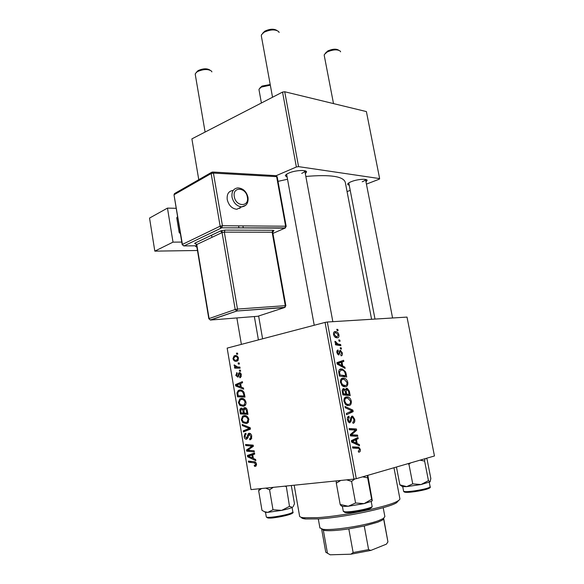 <?xml version="1.0" encoding="UTF-8"?>
<svg xmlns="http://www.w3.org/2000/svg" width="584" height="584" viewBox="0 0 584 584"><rect width="100%" height="100%" fill="white"/><g stroke="black" fill="none" stroke-linecap="round" stroke-linejoin="round"><path stroke-width="0.88" d="M349.261 185.391L347.619 184.245C347.779 183.442 349.035 182.573 351.386 181.624C357.174 179.244 367.044 178.463 367.154 180.361L366 181.916M362.182 181.792C364.314 180.945 365.423 180.157 365.511 179.441L392.579 317.988M287.16 177.193L285.357 175.74C285.525 174.893 286.693 173.995 288.861 173.047C294.978 170.28 306.469 169.579 306.578 171.93L305.337 173.725M301.702 173.382C303.738 172.499 304.775 171.667 304.804 170.878M341.29 347.874L341.501 349.028L340.465 348.889L340.246 347.706L341.29 347.874L340.319 348.101M339.837 340.1L340.049 341.253L339.012 341.1L338.793 339.924L339.837 340.1L338.873 340.333M347.823 382.44C348.013 385.06 347.254 386.499 345.546 386.754L343.83 386.659L342.166 385.688L340.479 382.484C340.289 379.753 341.092 378.308 342.874 378.125L344.356 378.228C345.998 378.651 347.151 380.053 347.823 382.44L347.02 382.6M344.881 367.161L345.115 368.416L337.165 364.087L336.895 362.657L343.604 360.291L343.815 361.452L341.998 362.058L342.735 366.029L344.881 367.161L343.392 367.475M349.356 391.149L350.196 395.66L342.874 394.908L342.158 390.411L343.458 388.594L345.458 389.886L346.597 388.25L347.254 388.294L349.356 391.149L348.531 391.302M352.889 410.129L353.174 411.625L346.546 414.72L346.327 413.516L352.013 410.88L345.253 407.741L345.013 406.457L352.889 410.129L350.999 410.45M359.226 452.104L358.576 452.155L358.262 450.979L358.883 450.936L359.481 449.498L358.715 448.366L352.729 448.081L352.502 446.862L358.788 447.213L360.299 449.373C360.525 450.943 360.167 451.848 359.226 452.104L358.758 452.162M357.547 435.095L357.766 436.292L350.473 435.919L350.239 434.657L355.525 430.065L349.334 429.766L349.108 428.546L356.408 428.977L356.634 430.226L351.386 434.832L357.547 435.095L352.481 436.022M356.291 478.683L434.459 455.973L407.011 317.09L327.317 322.018L356.291 478.683L353.992 479.106L325.062 322.412L327.317 322.018M359.299 444.512L359.54 445.796L351.626 442.124L351.349 440.657L357.992 437.474L358.211 438.664L356.408 439.489L357.167 443.555L359.299 444.512L357.335 444.774M354.692 419.305C355.057 421.692 354.503 423.028 353.013 423.312L352.714 422.144L353.67 421.626L353.875 419.392L352.67 417.341L351.743 417.75L351.137 421.071L349.867 422.736L349.13 422.699L347.414 419.911C347.108 417.823 347.582 416.575 348.823 416.158L349.268 417.312L348.239 419.786L349.254 421.538L350.137 420.984L350.48 418.786L352.006 416.151L352.714 416.188L354.692 419.305L353.882 419.436M351.305 401.142C351.502 403.785 350.743 405.259 349.042 405.566L347.195 405.471L345.662 404.566L343.976 401.376C343.793 398.624 344.589 397.135 346.37 396.908L347.984 397.01C349.56 397.449 350.67 398.821 351.305 401.142L350.502 401.288M341.122 355.846L340.72 354.714L341.676 352.911L340.808 351.488L340.224 351.765L338.837 355.065L336.932 352.78C336.661 351.152 337.012 350.217 337.99 349.977L338.297 351.123L337.581 352.765L338.348 353.904L338.902 353.758L339.53 351.006L340.348 350.327L342.312 352.897C342.596 354.663 342.202 355.649 341.122 355.846M346.093 373.665L346.714 376.979L339.384 376.059L338.683 371.789C338.902 369.92 339.676 368.971 341.005 368.942L342.465 369.037L345.597 371.891L346.093 373.665L345.29 373.833M338.961 334.917C339.143 336.742 338.647 337.713 337.457 337.822L336.391 337.742C335.026 337.486 334.077 336.384 333.53 334.435C333.376 332.573 333.924 331.617 335.165 331.573L336.107 331.639C337.442 331.909 338.392 332.997 338.961 334.917L338.348 335.063M340.662 344.538L340.881 345.706L335.552 344.823L335.333 343.647L336.442 343.845L334.946 342.071L334.982 341.268L338.041 344.042L340.662 344.538L337.851 345.202M337.859 329.478L338.07 330.624L337.034 330.456L336.815 329.281L337.859 329.478L336.895 329.719M240.988 398.471C243.28 397.989 244.944 399.208 245.973 402.128C246.149 403.924 245.66 405.179 244.506 405.887L243.426 406.311L239.98 405.515L238.381 402.675L239.798 398.923L241.44 398.397M241.28 387.17L243.47 388.01L243.667 389.17L235.651 385.951L235.432 384.652L242.389 381.651L242.572 382.732L240.659 383.513L241.28 387.17M256.493 463.988L255.96 466.083L254.522 466.346L254.237 465.258L255.288 465.134L255.609 464.024L253.967 462.769L248.528 462.192L248.339 461.09L253.967 461.674C255.193 461.645 256.033 462.418 256.493 463.988M249.047 433.277C250.456 433.255 251.361 434.226 251.77 436.211L250.945 439.438L249.821 439.847L249.55 438.774L250.587 438.329L250.894 436.277L248.959 434.481L247.937 437.766L246.543 439.248C245.273 439.307 244.462 438.438 244.119 436.642L245.054 433.518L245.871 433.24L246.134 434.306L245.55 434.496L244.973 436.54L246.609 438.066L248.317 433.554L249.047 433.277M242.148 424.437L250.229 427.729L250.463 429.116L243.418 431.934L243.236 430.846L249.266 428.43L242.345 425.597L242.148 424.437M243.9 415.662C246.207 415.217 247.879 416.472 248.915 419.421L247.514 423.115L246.353 423.561L242.886 422.706L241.272 419.823L242.623 416.144L243.9 415.662M236.476 353.152L237.542 353.137L237.724 354.203L236.659 354.24L236.476 353.152M325.062 322.412L227.161 348.108L251.011 489.611L353.992 479.106M244.462 407.632C245.827 407.508 246.755 408.362 247.244 410.187L247.952 414.355L240.382 413.954L239.812 409.859L240.608 408.347L241.207 408.121L243.214 409.209L244.462 407.632M253.383 458.462L255.624 459.484L255.828 460.674L247.616 456.79L247.39 455.462L254.522 452.987L254.712 454.089L252.748 454.724L253.383 458.462M249.448 450.322L254.149 450.797L254.339 451.899L246.667 451.162L246.47 450.023L252.2 446.103L245.725 445.585L245.536 444.482L253.186 445.147L253.383 446.293L247.653 450.235L249.448 450.322M241.323 374.804L240.491 377.563L239.878 377.782L239.608 376.738L240.659 374.906L239.615 373.687L237.98 377.191L235.797 375.424L236.973 372.636L237.243 373.68L236.454 375.322L237.367 376.279L237.768 376.074L238.513 373.395L239.374 372.636C240.411 372.607 241.061 373.329 241.323 374.804L240.659 374.906M244.039 392.404L245.017 397.091L237.491 396.828L236.929 392.944L238.279 390.506L239.389 390.076C241.221 389.623 242.769 390.397 244.039 392.404M234.71 355.649C236.44 355.152 237.703 355.984 238.491 358.153L237.425 360.97L236.841 361.197C235.045 361.737 233.753 360.89 232.965 358.664L234.074 355.897L235.768 355.546M238.141 362.978L239.214 362.971L239.396 364.036L238.33 364.066L238.141 362.978M237.724 367.037L239.914 367.081L240.097 368.161L234.666 368.146L234.483 367.073L235.6 367.081L234.14 365.642L234.213 364.876L237.724 367.037M239.367 370.161L240.44 370.168L240.615 371.234L239.549 371.256L239.367 370.161M366.431 184.121L379.323 179.149L379.636 178.595L366.394 111.58L284.722 91.754L298.57 166.637L296.365 166.987L282.539 92.09L284.722 91.754M379.636 178.595L298.57 166.637M198.764 179.675L191.888 138.875L282.539 92.09M276.181 175.689L296.365 166.987M347.064 191.588L350.217 190.369M371.585 319.28L345.341 182.602C343.845 176.383 330.683 174.331 305.841 176.448M287.532 179.251L278.021 181.354M237.71 354.138L236.659 354.24M247.791 413.428L244.528 413.253L240.382 413.954M240.769 409.705L239.812 409.859M244.024 409.077L243.214 409.209M241.075 412.91L243.426 413.034L242.535 409.588L241.418 409.187L240.761 411.07L241.075 412.91M244.28 412.888L243.426 413.034M243.039 408.924L241.418 409.187M243.886 409.369L242.535 409.588M244.309 413.085L246.871 413.216L246.309 410.136L244.623 408.712L243.922 410.8L244.309 413.085M247.733 413.07L246.871 413.216M246.441 408.42L244.623 408.712M247.2 409.983L246.309 410.136M248.112 422.597L247.433 422.254M244.499 422.414L242.886 422.706M242.119 419.677L241.272 419.823M245.82 416.436L246.2 415.91M243.302 421.757L246.2 422.473L247.061 422.144L248.039 419.502C247.149 417.275 245.806 416.363 244.002 416.75L243.105 417.093L242.126 419.706L243.302 421.757M248.514 422.057L246.2 422.473M246.864 416.253L244.002 416.75M248.901 419.349L248.039 419.502M247.419 430.335L243.236 430.846M247.375 430.058L250.405 428.802M250.31 428.233L249.266 428.43M244.178 425.261L242.345 425.597M251.719 438.358L249.894 438.723M251.792 438.08L250.587 438.329M251.748 436.109L250.894 436.277M250.85 434.051L249.295 434.35M244.959 436.474L244.119 436.642M247.908 437.854L246.317 438.175M248.025 437.438L246.901 437.664M255.631 466.258L255.215 466.353M256.091 465.974L254.522 466.346M256.544 464.886L255.113 465.229M256.456 463.827L255.609 464.024M251.77 461.448L248.528 462.192M249.127 456.454L247.616 456.79M251.624 455.104L251.529 454.542L247.39 455.462M251.529 454.542L254.602 453.476M249.981 456.827L252.412 457.98L251.908 455.002L248.331 456.17L249.981 456.827M253.266 457.79L252.412 457.98M252.762 454.812L251.908 455.002M250.215 450.395L246.667 451.162M248.908 449.498L246.47 450.023M253.31 445.869L252.2 446.103M253.222 445.358L250.2 446.001M249.39 444.818L245.725 445.585M241.272 376.534L239.608 376.738M240.915 373.534L239.747 373.672M236.462 375.344L235.797 375.424M238.666 376.118L237.367 376.279M238.71 375.965L237.768 376.074M240.637 373.139L238.513 373.395M237.637 385.681L235.651 385.951M239.119 384.162L235.432 384.652M237.958 385.805L240.331 386.761L239.841 383.849L236.345 385.272L237.958 385.805M241.192 386.644L240.331 386.761M240.696 383.732L239.841 383.849M244.886 396.332L237.491 396.828M237.812 392.813L236.929 392.944M241.469 390.879L241.907 390.324M240.039 389.988L239.389 390.076M238.177 395.777L243.944 395.974L243.711 394.594C243.032 391.791 241.637 390.645 239.528 391.156L238.652 391.484L237.812 392.857L238.177 395.777M244.806 395.85L243.944 395.974M244.572 394.47L243.711 394.594M245.068 405.427L244.389 405.048M241.754 405.238L239.98 405.515M245.966 402.091L245.105 402.223C244.221 400.018 242.878 399.135 241.09 399.558L240.25 399.879L239.228 402.544L238.381 402.675M242.988 399.274L243.404 398.726M239.228 402.544L240.396 404.566L243.28 405.223L244.083 404.916L245.105 402.223M245.514 404.873L243.28 405.223M238.177 360.226L237.578 359.54M233.629 358.598L232.965 358.664M233.615 358.547C234.301 360.043 235.286 360.576 236.578 360.16L237.834 358.306C237.133 356.861 236.155 356.328 234.885 356.707L233.615 358.547M238.301 359.978L236.578 360.16M238.506 358.24L237.834 358.306M239.382 363.949L238.33 364.066M240.017 367.686L234.666 368.146M238.819 367.679L238.71 367.059M236.717 366.956L235.6 367.081M235.002 365.548L234.14 365.642M240.601 371.132L239.549 371.256M349.305 429.627L356.408 428.977M354.926 430.481L356.634 430.226M351.21 433.766L353.108 433.481M350.305 434.985L351.386 434.832M350.437 435.715L352.451 435.832M354.378 439.204L358.211 438.664M352.707 440.007L356.408 439.489M355.269 443.811L357.167 443.555M353.882 441.993L356.233 443.095L355.627 439.84L352.283 441.373L353.882 441.993L351.933 442.263M354.291 443.358L356.233 443.095M351.502 441.482L352.283 441.373M351.984 440.351L355.627 439.84M352.663 447.724L357.853 447.045M352.736 447.724L354.13 448.125M359.481 449.483L360.299 449.373M350.685 417.582L352.291 417.319M350.612 417.932L351.743 417.75M350.028 421.254L351.137 421.071M347.451 417.604L349.108 417.334M347.414 419.918L348.239 419.786M348.086 421.794L349.517 421.568M348.684 412.384L353.174 411.625M346.027 403.544L347.298 404.31L348.852 404.384C350.072 404.164 350.619 403.106 350.488 401.201L347.882 398.186L346.509 398.098C345.253 398.273 344.684 399.332 344.808 401.274L346.027 403.544L344.932 403.734M346.035 404.873L348.852 404.384M343.991 401.42L344.808 401.274M344.246 398.514L346.509 398.098M344.596 390.046L345.458 389.886M343.516 393.806L345.808 394.039L344.808 390.258L343.706 389.769L343.144 391.784L343.516 393.806L342.698 393.959M342.815 394.594L345.808 394.039M342.326 391.937L343.144 391.784M342.195 390.054L343.706 389.769M346.662 394.127L349.123 394.382L348.466 391.039L346.794 389.426L346.202 391.638L346.662 394.127L342.859 394.835M345.071 395.134L349.123 394.382M345.385 391.791L346.202 391.638M345.472 389.674L346.794 389.426M339.333 351.772L340.516 351.495M339.297 351.977L340.224 351.765M336.851 351.458L338.18 351.152M336.961 352.911L337.581 352.765M337.428 354.159L338.508 353.911M341.698 353.043L342.312 352.897M338.742 362L338.844 362.547L343.815 361.452M338.844 362.547L341.998 362.058M341.297 366.336L342.735 366.029M339.443 364.197L341.801 365.489L341.209 362.314L337.829 363.438L339.443 364.197L337.961 364.518M340.326 365.81L341.801 365.489M337.07 363.606L337.829 363.438M337.004 363.233L341.209 362.314M340.457 369.059L341.005 368.942M344.743 372.074L345.597 371.891M340.027 374.979L345.64 375.694L345.363 374.198C344.947 371.898 343.976 370.563 342.458 370.19L341.18 370.117L339.552 371.782L340.027 374.979L339.216 375.147M342.158 376.41L345.64 375.694M338.691 371.964L339.552 371.782M342.472 378.206L342.874 378.125M342.531 384.681L345.363 385.579C346.582 385.404 347.13 384.367 346.998 382.476L344.29 379.396L343.02 379.308C341.757 379.447 341.187 380.476 341.304 382.403L342.531 384.681L341.465 384.885M342.677 386.104L345.363 385.579M340.494 382.564L341.304 382.403M340.698 379.775L342.764 379.359M334.435 331.756L335.165 331.573M334.179 334.435L336.318 336.61L337.165 336.676L338.326 334.953L336.092 332.785L335.377 332.727L333.559 334.588M335.158 337.165L337.165 336.676M335.413 344.093L336.442 343.845M334.924 341.881L335.873 341.655M335.055 342.436L335.815 342.253M259.88 88.06L262.004 86.074L270.217 84.527M270.326 85.162L261.333 87.089L259.092 89.082L259.026 89.885M196.392 72.299L198.166 70.562C203.071 68.423 206.999 68.255 209.941 70.065M211.868 71.898L211.612 71.197C208.254 68.861 203.502 69.007 197.348 71.635L195.37 73.54L195.275 74.562M325.288 53.268L327.807 50.932C332.573 48.888 336.194 48.64 338.669 50.173M340.589 51.83L340.319 51.166C337.472 49.202 333.092 49.472 327.186 51.969L324.324 54.546L324.251 55.516M262.683 33.222L264.815 31.164C269.764 28.871 273.779 28.616 276.845 30.412M279.094 32.529L278.758 31.653C275.341 29.178 270.436 29.383 264.041 32.259L261.464 34.777L261.355 36.055M264.464 511.694L265.399 512.358L267.844 512.358L281.671 510.372L272.998 509.744L267.844 512.358L264.537 511.723L261.99 510.358L258.654 490.691L261.566 488.538M265.727 488.114L269.574 489.793L272.998 509.744M269.574 489.793L273.305 487.341M289.503 506.379L281.671 510.372C287.029 509.255 290.613 508.241 292.423 507.343L289.503 506.379L286.233 486.019M284.729 486.173L286.05 486.53M291.299 485.501L294.489 503.751L293.073 506.788M259.573 488.742L258.654 490.691M407.858 463.703L408.931 464.2L410.676 462.886M426.356 458.331L427.072 459.323L430.839 478.522L430.101 481.829L428.452 480.654L421.057 484.537L412.735 483.866L406.69 486.625L399.865 484.837L402.573 486.691L406.69 486.625L421.057 484.537L430.101 481.829M396.456 467.017L399.865 484.837M408.931 464.2L412.735 483.866M420.027 460.17L424.619 461.09L428.452 480.654M424.619 461.09L424.984 458.725M336.238 480.917L336.304 483.129L340.742 480.457M367.803 475.339L372.271 500.619L371.665 499.247L364.117 503.62L355.576 503.006L348.29 506.248L340.187 504.481L341.107 505.795L342.472 506.43L348.29 506.248L364.117 503.62L371.57 501.269L372.074 500.51M362.613 476.843L367.664 477.836L367.409 475.449M367.664 477.836L371.665 499.247M336.304 483.129L340.187 504.481M346.604 479.858L351.597 481.391L355.576 503.006M351.597 481.391L354.824 478.953M372.234 500.736L371.57 501.269M398.704 500.4L396.638 502.7C388.63 508.058 343.538 517.512 318.587 518.913L305.359 518.964C302.731 518.65 301.373 518.096 301.286 517.3M299.548 515.876L299.628 516.336C299.979 517.001 301.344 517.468 303.709 517.738L317.316 517.665C343.02 516.183 389.601 506.438 397.792 500.977C399.5 499.984 400.186 499.152 399.843 498.488L393.966 467.733M382.921 519.22L383.622 518.964L382.286 520.169L377.739 522.213L364.248 525.994L348.816 528.892C337.545 530.542 329.427 531.06 324.463 530.469L321.682 529.36L325.755 552.194L330.186 554.8L350.867 554.201L353.13 552.552L368.613 549.617L370.825 550.42L350.867 554.201M319.879 527.783L322.828 529.257C331.595 530.863 365.438 525.644 378.68 520.592L383.433 518.461L384.871 516.555L383.199 507.686M324.127 530.221L323.353 530.257L327.471 553.325M364.248 525.994L368.613 549.617M383.622 518.964L387.937 541.886L386.396 544.157L370.825 550.42M348.816 528.892L353.13 552.552M325.682 551.807L325.755 552.194M387.937 541.886L383.673 518.315M233.067 190.435C228.658 191.026 226.709 194.078 227.234 199.597C228.738 205.415 231.928 208.649 236.805 209.284L241.55 206.933M167.469 208.108L173.01 242.141L154.818 251.135L149.54 218.073L167.469 208.108L176.215 208.313M181.763 242.075L173.01 242.141M180.383 233.688L179.157 232.498L180.106 232.016M177.689 217.299L176.748 217.803L179.157 232.498M176.748 217.803L177.587 216.635M197.458 250.492L154.818 251.135M196.925 247.28L195.516 246.309L195.757 245.784M222.227 232.498L221.891 230.505M240.783 411.173L239.936 411.311M243.981 411.143L243.126 411.282M247.39 411.048L246.528 411.187M250.368 428.554L247.404 429.116M249.514 427.444L247.623 427.795M248.441 435.452L247.346 435.671M255.704 462.36L253.967 462.769M251.507 447.658L248.988 448.191M253.295 446.359L250.85 446.877M238.9 374.994L238.082 375.089M237.907 394.149L237.053 394.273M350.349 435.226L353.101 434.832M351.422 441.022L353.962 440.664M350.363 419.706L351.371 419.546M339.122 353.116L339.946 352.926M337.048 363.474L339.53 362.927M338.895 373.446L339.713 373.271M335.618 344.837L338.53 344.144M266.282 516.862L266.304 516.986C266.91 517.548 269.925 517.468 275.363 516.731C285.919 515.008 291.752 513.431 292.869 511.993L292.088 507.511M275.736 517.512C271.29 518.11 268.56 518.234 267.538 517.869M291.847 512.876C294.307 513.482 284.612 516.3 275.809 517.497M403.581 491.144L403.602 491.246C404.405 491.874 408.114 491.743 414.72 490.845C424.261 489.319 429.401 487.961 430.138 486.764L429.262 482.311M429.101 487.611C429.773 488.64 425.079 489.983 415.034 491.633M414.998 491.633C409.53 492.385 406.143 492.553 404.851 492.144M343.275 511.219L344.874 511.818C351.086 512.496 373.869 507.832 372.103 506.255L371.205 501.452M370.935 508C368.606 509.876 350.831 513.146 345.918 512.599M345.407 512.548L344.677 512.365M245.769 205.247L241.637 206.889C236.746 206.232 233.542 202.977 232.023 197.115C231.49 191.559 233.439 188.493 237.856 187.909C243.068 188.282 246.448 191.413 247.988 197.312M234.308 196.662C235.819 206.911 249.492 207.225 247.353 197.115C245.937 187.055 232.264 186.413 234.308 196.662M272.911 233.403L284.912 228.161L221.752 227.804L183.989 245.915L196.677 245.776M195.209 242.995L220.504 230.987L222.059 232.571L196.764 244.513L209.094 318.565L235.199 309.498L222.059 232.571L224.314 232.133L237.491 309.067L285.291 305.666L272.151 232.213L224.314 232.133L224.971 230.111L220.46 230.987L195.209 242.995C194.341 243.477 194.589 243.747 195.968 243.798M220.46 230.987L224.986 230.103L272.852 230.271C274.188 230.33 274.349 230.614 273.319 231.133L272.94 231.3M220.38 226.862L220.628 228.344M221.044 230.753L221.117 231.176M211.948 237.345L211.583 235.213M174.017 194.932L182.427 244.404L220.139 226.183L211.145 173.536L174.251 194.633L175.2 193.187L211.328 172.477M285.62 226.22L276.641 176.638L213.423 173.083L222.438 225.731L285.62 226.22L284.912 228.161L286.182 226.38L285.62 226.22M257.785 316.272L284.576 307.534L236.797 311.024L210.656 320.025L257.785 316.272M210.247 320.003L236.929 310.958L237.491 309.067L235.199 309.498L236.797 311.024L285.109 307.315M284.707 307.476L285.291 305.666L285.853 305.724L284.707 307.476M272.151 232.213L272.728 232.374L273.816 230.505L272.83 230.278L272.151 232.213M210.393 320.01L208.816 318.718L210.393 320.01M196.509 244.762L195.253 242.995L194.881 243.287L196.501 244.732L208.816 318.718M183.259 245.689L183.989 245.915L221.752 227.804L222.438 225.731L220.139 226.183L221.716 227.804L285.525 227.906M212.846 172.032L275.473 175.623L277.203 176.872L286.175 226.351M213.423 173.083L212.102 172.032L211.145 173.536L213.423 173.083M183.945 245.908L182.179 244.623L183.945 245.908M182.186 244.652L174.017 194.895L174.514 193.53M365.81 179.5L367.154 180.361M304.833 170.783L306.578 171.93M262.603 338.808L258.624 316.002M243.273 227.928L242.915 225.891M239.878 208.473L239.761 207.816M286.248 174.514L285.357 175.74M348.298 183.274L347.619 184.245M240.608 408.347L241.958 408.128M243.951 407.829L245.141 407.639M242.623 416.144L245.411 415.662M247.061 422.144L248.616 421.867M250.353 438.526L251.755 438.248M245.054 433.518L245.901 433.357M246.609 438.066L247.923 437.796M248.317 433.554L249.682 433.291M255.288 465.134L256.544 464.835M250.397 447.183L252.894 446.651M240.097 376.556L241.309 376.403M236.586 372.796L236.994 372.745M237.637 376.176L238.688 376.045M239.053 372.76L239.944 372.65M238.279 390.506L241.228 390.09M239.798 398.923L242.703 398.485M244.083 404.916L245.63 404.668M234.074 355.897L236.418 355.671M237.119 359.948L238.367 359.824M352.736 441.519L351.539 441.686M358.788 447.213L353.67 447.891M349.254 421.538L348.049 421.728M352.714 416.188L351.407 416.399M347.984 397.01L344.918 397.573M347.298 404.31L345.692 404.595M344.166 388.637L342.75 388.907M347.254 388.294L345.976 388.543M338.348 353.904L337.399 354.123M340.684 350.349L339.851 350.539M342.465 369.037L339.413 369.687M344.356 378.228L341.319 378.841M343.903 385.498L342.304 385.812M336.107 331.639L333.887 332.194M336.318 336.61L334.895 336.961M338.041 344.042L335.515 344.64M261.398 103.003L258.989 89.688M195.231 74.299L205.101 132.057M236.863 317.937L241.382 344.377M238.608 225.855L238.958 227.899M254.354 316.55L258.413 339.903M324.208 55.29L333.508 103.602M348.787 182.916L375.001 319.068M332.836 321.682L304.79 170.769M314.228 325.252L286.613 174.236M272.538 97.251L261.296 35.748M265.523 512.365L266.304 516.986C267.435 518.256 270.567 518.424 275.699 517.497C286.116 516.015 294.723 513.263 292.891 512.088M265.399 512.358L264.537 511.723M430.152 486.844C431.642 488.005 424.918 490.166 414.983 491.626C406.165 492.67 404.238 492.597 403.602 491.246L402.734 486.706M402.573 486.691L400.427 485.121M372.132 506.364C372.709 509.715 351.597 513.037 345.297 512.482L343.304 511.358L342.406 506.423M342.472 506.43L340.326 504.839M305.359 518.964L303.709 517.738M299.628 516.336L294.175 485.209M396.638 502.7L397.792 500.977M324.463 530.469L322.828 529.257M319.944 528.119L318.302 518.935M382.286 520.169L383.433 518.461M236.805 209.284L241.637 206.889C246.441 206.159 248.565 202.977 247.996 197.348M285.853 305.702L272.728 232.374M224.971 230.111L272.83 230.278M277.203 176.835L276.042 175.653"/></g></svg>
